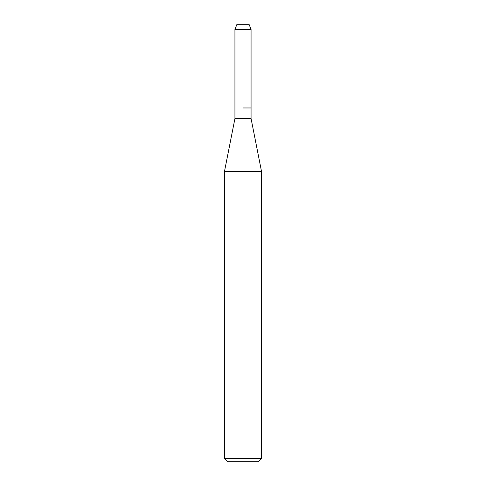 <?xml version="1.0" encoding="UTF-8"?>
<svg xmlns="http://www.w3.org/2000/svg" width="486" height="486" viewBox="0 0 486 486"><rect width="100%" height="100%" fill="white"/><g stroke="black" fill="none" stroke-linecap="round" stroke-linejoin="round"><path stroke-width="0.73" d="M249.039 24.3L236.961 24.3L249.039 24.3L251.068 29.385L251.068 118.56L261.535 171.509L261.535 458.523L224.465 458.523L227.642 461.7L258.358 461.7L261.535 458.523M236.961 24.3L234.932 29.385L234.932 118.56L251.068 118.56M243 107.965L251.068 107.965L243 107.965M234.932 118.56L224.465 171.509L261.535 171.509M234.932 29.385L251.068 29.385M224.465 171.509L224.465 458.523"/></g></svg>

